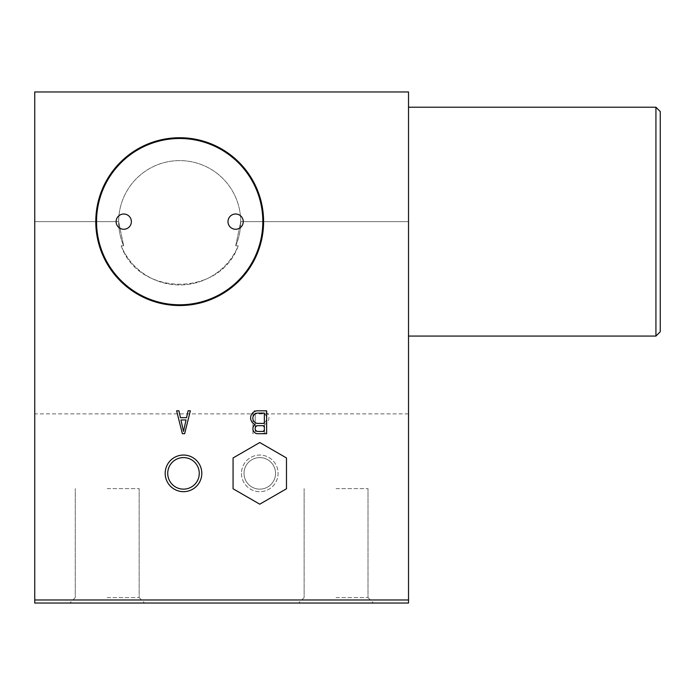 <?xml version="1.0" encoding="UTF-8"?>
<svg xmlns="http://www.w3.org/2000/svg" width="695" height="695" viewBox="0 0 695 695"><rect width="100%" height="100%" fill="white"/><g stroke="black" fill="none" stroke-linecap="round" stroke-linejoin="round"><path stroke-width="0.52" stroke-dasharray="3.48 2.61" d="M235.718 245.804L240.705 221.636A61.021 61.021 0 0 0 179.684 160.614A61.021 61.021 0 0 0 118.663 221.636L123.649 245.804L118.663 221.636A61.021 61.021 0 0 1 179.684 160.614A61.021 61.021 0 0 1 240.705 221.636L235.718 245.804A61.021 61.021 0 0 0 179.684 160.614A61.021 61.021 0 0 0 123.649 245.804L121.165 245.804A63.314 63.314 0 0 0 238.203 245.804C220.55 297.034 138.809 296.991 121.165 245.804A63.314 63.314 0 0 0 238.203 245.804L235.718 245.804L238.203 245.804C220.55 296.991 138.809 297.034 121.165 245.804L123.649 245.804A61.021 61.021 0 0 1 179.684 160.614A61.021 61.021 0 0 1 235.718 245.804M34.75 599.985L34.75 91.957L34.75 221.636L34.75 91.957L408.521 91.957L408.521 603.043L34.75 603.043L34.75 599.985L408.521 599.985M408.521 107.212L655.932 107.212L655.932 336.059L655.932 107.212L655.932 336.059L408.521 336.059M655.932 107.212L660.25 111.53L660.25 331.741L660.25 111.53L660.25 331.741L655.932 336.059M262.832 221.636A83.148 83.148 0 0 1 138.114 293.646A83.148 83.148 0 0 1 138.114 149.633A83.148 83.148 0 0 1 262.832 221.636A83.148 83.148 0 0 1 138.114 293.646A83.148 83.148 0 0 1 138.114 149.633A83.148 83.148 0 0 1 262.832 221.636A83.148 83.148 0 0 0 179.684 138.487A83.148 83.148 0 0 0 96.536 221.636A83.148 83.148 0 0 0 179.684 304.784A83.148 83.148 0 0 0 262.832 221.636M263.587 221.636A83.913 83.913 0 0 1 137.732 294.306A83.913 83.913 0 0 1 137.732 148.973A83.913 83.913 0 0 1 263.587 221.636A83.913 83.913 0 0 1 137.732 294.306A83.913 83.913 0 0 1 137.732 148.973A83.913 83.913 0 0 1 263.587 221.636A83.913 83.913 0 0 0 179.684 137.732A83.913 83.913 0 0 0 95.771 221.636A83.913 83.913 0 0 0 179.684 305.548A83.913 83.913 0 0 0 263.587 221.636M116.117 221.636A7.628 7.628 0 0 0 123.745 229.263A7.628 7.628 0 0 0 131.372 221.636A7.628 7.628 0 0 1 119.931 228.247A7.628 7.628 0 0 1 119.931 215.033A7.628 7.628 0 0 1 131.372 221.636A7.628 7.628 0 0 0 123.745 214.008A7.628 7.628 0 0 0 116.117 221.636A7.628 7.628 0 0 1 123.745 214.008A7.628 7.628 0 0 1 131.372 221.636A7.628 7.628 0 0 1 123.745 229.263A7.628 7.628 0 0 1 116.117 221.636M227.995 221.636A7.628 7.628 0 0 0 235.622 229.263A7.628 7.628 0 0 0 243.25 221.636A7.628 7.628 0 0 1 231.809 228.247A7.628 7.628 0 0 1 231.809 215.033A7.628 7.628 0 0 1 243.25 221.636A7.628 7.628 0 0 0 235.622 214.008A7.628 7.628 0 0 0 227.995 221.636A7.628 7.628 0 0 1 235.622 214.008A7.628 7.628 0 0 1 243.25 221.636A7.628 7.628 0 0 1 235.622 229.263A7.628 7.628 0 0 1 227.995 221.636M107.212 603.043L144.595 603.043L107.212 603.043M107.212 597.604L139.165 597.604L107.212 597.604M107.212 488.62L139.165 488.62L107.212 488.62M336.059 603.043L298.676 603.043L336.059 603.043M336.059 597.604L368.003 597.604L336.059 597.604M336.059 488.62L368.003 488.62L336.059 488.62M241.469 473.365A18.305 18.305 0 0 0 259.774 491.669A18.305 18.305 0 0 0 278.087 473.365A18.305 18.305 0 0 0 259.774 455.051A18.305 18.305 0 0 0 241.469 473.365A18.305 18.305 0 0 0 268.93 489.219A18.305 18.305 0 0 0 268.93 457.51A18.305 18.305 0 0 0 241.469 473.365M275.541 473.365A15.768 15.768 0 0 1 251.894 487.021A15.768 15.768 0 0 1 251.894 459.708A15.768 15.768 0 0 1 275.541 473.365A15.768 15.768 0 0 1 251.894 487.021A15.768 15.768 0 0 1 251.894 459.708A15.768 15.768 0 0 1 275.541 473.365A15.768 15.768 0 0 1 251.894 487.021A15.768 15.768 0 0 1 251.894 459.708A15.768 15.768 0 0 1 275.541 473.365A15.768 15.768 0 0 1 259.774 489.132A15.768 15.768 0 0 1 244.014 473.365A15.768 15.768 0 0 1 259.774 457.597A15.768 15.768 0 0 1 275.541 473.365M165.193 473.365A18.305 18.305 0 0 0 183.497 491.669A18.305 18.305 0 0 0 201.802 473.365A18.305 18.305 0 0 0 183.497 455.051A18.305 18.305 0 0 0 165.193 473.365M199.265 473.365A15.768 15.768 0 0 1 175.609 487.021A15.768 15.768 0 0 1 175.609 459.708A15.768 15.768 0 0 1 199.265 473.365A15.768 15.768 0 0 1 175.609 487.021A15.768 15.768 0 0 1 175.609 459.708A15.768 15.768 0 0 1 199.265 473.365A15.768 15.768 0 0 1 175.609 487.021A15.768 15.768 0 0 1 175.609 459.708A15.768 15.768 0 0 1 199.265 473.365M34.75 221.636L34.75 413.864L34.75 221.636L118.663 221.636L34.75 221.636M186.043 419.962L180.952 419.962L183.497 431.413L186.043 419.962L180.952 419.962L183.497 431.413L186.043 419.962L180.952 419.962L183.497 431.413L186.043 419.962M34.75 91.957L408.521 91.957L34.75 91.957M184.644 433.697L190.361 410.815L188.076 410.815L186.547 417.678L180.448 417.678L178.919 410.815L176.634 410.815L182.351 433.697L184.644 433.697L190.361 410.815L188.076 410.815L186.547 417.678L180.448 417.678L178.919 410.815L176.634 410.815L182.351 433.697L184.644 433.697L190.361 410.815L188.076 410.815L186.547 417.678L180.448 417.678L178.919 410.815L176.634 410.815L182.351 433.697L184.644 433.697M262.067 433.697A4.969 4.969 0 0 0 264.352 424.541A7.098 7.098 0 0 0 262.067 410.815L252.911 410.815L252.911 433.697L262.067 433.697A4.969 4.969 0 0 0 264.352 424.541A7.098 7.098 0 0 0 262.067 410.815L252.911 410.815L252.911 433.697L262.067 433.697M286.479 488.776L286.479 457.953L259.774 442.533L233.077 457.953L233.077 488.776L259.774 504.188L286.479 488.776M262.067 423.403A5.178 5.178 0 0 0 262.067 413.099L255.204 413.099L255.204 423.403L262.067 423.403A5.178 5.178 0 0 0 262.067 413.099L255.204 413.099L255.204 423.403L262.067 423.403M262.067 431.413A2.919 2.919 0 0 0 262.067 425.688L255.204 425.688L255.204 431.413L262.067 431.413A2.919 2.919 0 0 0 262.067 425.688L255.204 425.688L255.204 431.413L262.067 431.413M264.352 431.413L264.352 425.688L257.489 425.688A2.919 2.919 0 0 0 257.489 431.413L264.352 431.413M257.489 423.403L264.352 423.403L264.352 413.099L257.489 413.099A5.178 5.178 0 0 0 257.489 423.403M257.489 433.697L266.645 433.697L266.645 410.815L257.489 410.815A7.098 7.098 0 0 0 255.204 424.541A4.969 4.969 0 0 0 257.489 433.697M240.705 221.636L408.521 221.636L240.705 221.636M75.269 597.604L69.839 603.043L75.269 597.604L75.269 488.62L75.269 597.604M139.165 597.604L144.595 603.043L139.165 597.604L139.165 488.62L139.165 597.604M304.115 597.604L298.676 603.043L304.115 597.604L304.115 488.62L304.115 597.604M368.003 597.604L373.432 603.043L368.003 597.604L368.003 488.62L368.003 597.604M408.521 413.864L34.75 413.864"/><path stroke-width="1.04" d="M408.521 336.059L655.932 336.059L655.932 107.212L408.521 107.212M655.932 336.059L660.25 331.741L660.25 111.53L655.932 107.212M262.832 221.636A83.148 83.148 0 0 1 138.114 293.646A83.148 83.148 0 0 1 138.114 149.633A83.148 83.148 0 0 1 262.832 221.636M263.587 221.636A83.913 83.913 0 0 1 137.732 294.306A83.913 83.913 0 0 1 137.732 148.973A83.913 83.913 0 0 1 263.587 221.636M131.372 221.636A7.628 7.628 0 0 1 119.931 228.247A7.628 7.628 0 0 1 119.931 215.033A7.628 7.628 0 0 1 131.372 221.636M243.25 221.636A7.628 7.628 0 0 1 231.809 228.247A7.628 7.628 0 0 1 231.809 215.033A7.628 7.628 0 0 1 243.25 221.636M199.265 473.365A15.768 15.768 0 0 1 175.609 487.021A15.768 15.768 0 0 1 175.609 459.708A15.768 15.768 0 0 1 199.265 473.365M201.802 473.365A18.305 18.305 0 0 1 174.341 489.219A18.305 18.305 0 0 1 174.341 457.51A18.305 18.305 0 0 1 201.802 473.365M34.75 603.043L34.75 91.957L408.521 91.957L408.521 603.043L34.75 603.043M266.645 433.697L266.645 410.815L257.489 410.815A7.098 7.098 0 0 0 255.204 424.541A4.969 4.969 0 0 0 257.489 433.697L266.645 433.697M190.361 410.815L188.076 410.815L186.547 417.678L180.448 417.678L178.919 410.815L176.634 410.815L182.351 433.697L184.644 433.697L190.361 410.815M34.75 599.985L408.521 599.985M264.352 431.413L264.352 425.688L257.489 425.688A2.919 2.919 0 0 0 257.489 431.413L264.352 431.413M257.489 423.403L264.352 423.403L264.352 413.099L257.489 413.099A5.178 5.178 0 0 0 257.489 423.403M183.497 431.413L186.043 419.962L180.952 419.962L183.497 431.413M286.479 488.776L286.479 457.953L259.774 442.533L233.077 457.953L233.077 488.776L259.774 504.188L286.479 488.776"/></g></svg>
